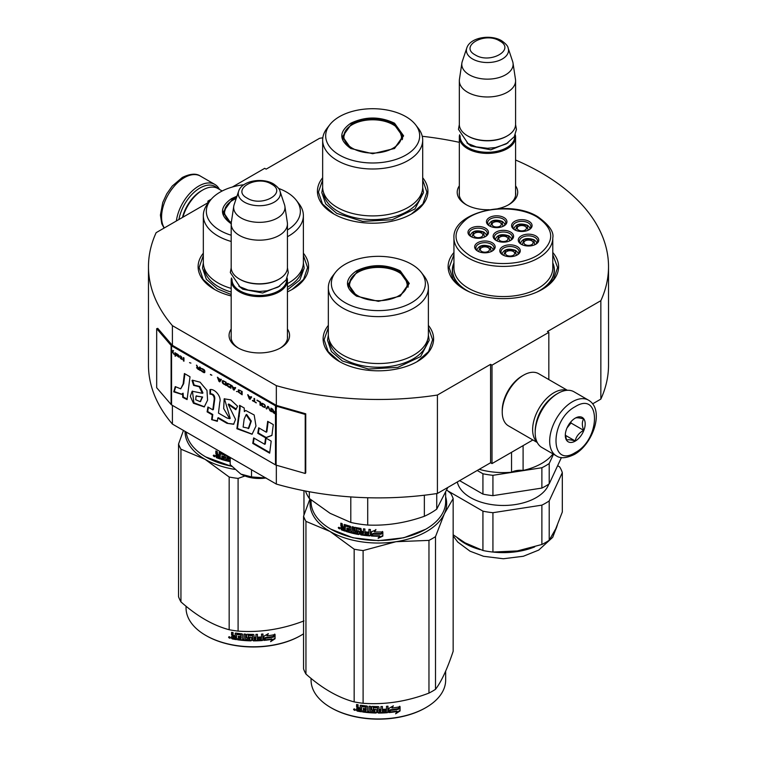 <?xml version="1.0" encoding="UTF-8"?>
<svg xmlns="http://www.w3.org/2000/svg" width="757" height="757" viewBox="0 0 757 757"><rect width="100%" height="100%" fill="white"/><g stroke="black" fill="none" stroke-linecap="round" stroke-linejoin="round"><path stroke-width="1.14" d="M172.407 405.373L172.407 424.071A230.024 132.806 180 0 1 148.476 365.082L148.476 266.663A230.024 132.806 180 0 0 172.407 325.652L276.333 385.654A230.024 132.806 180 0 0 437.414 395.04L490.583 364.344L492.003 365.167L548.825 332.361L547.406 331.538L600.85 300.68L600.85 399.1L592.617 403.85M232.323 187.036L264.713 168.328L266.133 169.152L319.586 138.294A230.024 132.806 180 0 1 322.813 137.812M422.255 136.288A230.024 132.806 180 0 1 459.329 142.335M515.583 160.02A230.024 132.806 180 0 1 608.524 266.663A230.024 132.806 180 0 1 600.85 300.68M209.169 201.873L207.891 201.135L211.307 199.167M208.923 202.185L156.15 232.654A230.024 132.806 180 0 0 148.476 266.663M287.442 329.04A30.252 17.468 180 0 1 280.715 347.823L280.715 347.823A30.252 17.468 180 0 1 237.925 347.823A30.252 17.468 180 0 1 231.188 329.04M515.583 185.844A30.252 17.468 180 0 1 508.846 204.627L508.846 204.627A30.252 17.468 180 0 1 497.879 208.677M489.183 209.717A30.252 17.468 180 0 1 466.066 204.627A30.252 17.468 180 0 1 459.329 185.844M453.945 252.488A55.242 31.898 -0 0 0 464.296 289.297A55.242 31.898 -0 0 0 542.428 289.297A55.242 31.898 -0 0 0 552.78 252.488M322.652 177.753A55.242 31.898 -0 0 0 333.61 213.853A55.242 31.898 -0 0 0 411.742 213.853A55.242 31.898 -0 0 0 422.699 177.753M203.33 253.207A55.242 31.898 -0 0 0 214.288 289.297A55.242 31.898 -0 0 0 231.188 295.968M287.442 291.842A55.242 31.898 -0 0 0 292.42 289.297A55.242 31.898 -0 0 0 303.377 253.207M328.339 325.378A55.242 31.898 -0 0 0 339.297 361.477A55.242 31.898 -0 0 0 417.419 361.477A55.242 31.898 -0 0 0 428.377 325.378M608.524 266.663L608.524 365.082A230.024 132.806 180 0 1 600.85 399.1M207.891 201.135L207.891 202.781M172.407 325.652L172.407 345.334A1.202 0.7 180 0 1 172.18 345.154L157.759 328.358L156.68 328.661L156.68 387.716L171.101 404.512A2.413 1.391 0 0 0 171.555 404.881L275.482 464.874A2.413 1.391 0 0 0 276.116 465.139L305.213 473.466L305.213 414.42L276.116 406.093A2.413 1.391 180 0 1 275.482 405.828L171.555 345.826A2.413 1.391 180 0 1 171.101 345.457L156.68 328.661M276.333 465.205L276.333 484.073L172.407 424.071M276.333 385.654L276.333 405.336L172.407 345.334M437.414 395.04L437.414 493.46A230.024 132.806 180 0 1 276.333 484.073M437.414 493.46L490.583 462.764L490.583 364.344M492.003 365.167L492.003 463.587L490.583 462.764M532.89 439.978L492.003 463.587M548.825 332.361L548.825 379.579M287.442 335.606A28.246 16.304 180 0 1 287.565 337.12A28.246 16.304 180 0 1 279.976 348.239M238.654 348.239A28.246 16.304 180 0 1 231.074 337.12A28.246 16.304 180 0 1 231.188 335.606M515.583 192.41A28.246 16.304 180 0 1 515.697 193.915A28.246 16.304 180 0 1 508.117 205.043M466.795 205.043A28.246 16.304 180 0 1 459.206 193.915A28.246 16.304 180 0 1 459.329 192.41M552.78 262.859A51.031 29.457 180 0 1 554.389 270.192A51.031 29.457 180 0 1 540.877 290.158M453.945 262.859A51.031 29.457 -0 0 0 452.336 270.192A51.031 29.457 -0 0 0 465.848 290.158M333.969 214.051L322.473 203.964L318.432 192.117L322.652 180.005M422.699 180.005L426.92 192.117L422.879 203.964L411.382 214.051M464.656 289.505L453.159 279.418L449.128 267.571L453.945 254.664M552.78 254.664L557.606 267.571L553.575 279.418L542.069 289.505M428.377 327.63L432.597 339.742L428.566 351.589L417.06 361.676M339.656 361.676L328.15 351.589L324.119 339.742L328.339 327.63M303.377 255.459L307.588 267.571L303.557 279.418L292.06 289.505M214.647 289.505L203.141 279.418L199.11 267.571L203.33 255.459M178.898 219.521A30.535 17.629 -60 0 1 199.943 188.01A30.535 17.629 -60 0 1 217.496 188.294M176.372 220.978A32.144 18.556 -60 0 1 198.798 186.042A32.144 18.556 -60 0 1 214.874 184.453A32.144 18.556 -60 0 1 219.464 189.42M588.473 400.15L573.986 391.785A32.144 18.556 120 0 0 557.909 393.375L556.774 394.037A30.535 17.629 120 0 0 535.19 431.433L535.19 432.749A32.144 18.556 120 0 0 541.842 447.463L556.329 455.828C560.398 458.751 566.416 458.278 574.412 454.427C593.11 444.198 604.957 409.537 588.473 400.15A32.144 18.556 120 0 0 572.406 401.74A32.144 18.556 120 0 0 551.408 430.071A32.144 18.556 120 0 0 556.329 455.828M556.774 394.037L557.909 393.375A32.144 18.556 120 0 0 535.19 432.749M575.244 406.66C549.591 420.059 549.591 468.829 575.244 452.591C600.897 439.202 600.897 390.432 575.244 406.66M575.244 418.148A14.061 8.119 120 0 0 565.299 435.37A14.061 8.119 120 0 0 575.244 441.113A14.061 8.119 120 0 0 585.189 423.892A14.061 8.119 120 0 0 575.244 418.148M565.328 434.527L566.615 440.177C567.703 439.41 570.541 439.666 575.14 440.934C576.228 436.382 579.067 432.853 583.666 430.326C581.906 425.529 581.906 421.744 583.666 418.962C579.067 417.694 576.228 417.448 575.14 418.205M575.14 440.934L565.394 435.303M583.666 430.326L570.986 423.012L570.986 421.715M569.661 423.343A12.055 6.955 120 0 1 567.012 427.932L570.986 423.012M222.18 190.991L217.846 188.493A30.138 17.402 120 0 0 202.781 189.988L201.362 190.802A28.123 16.238 120 0 0 182.484 217.448M201.362 190.802L202.781 189.988A30.138 17.402 120 0 0 182.901 217.202M566.936 390.328A30.138 17.402 120 0 0 553.935 392.722A30.138 17.402 120 0 0 534.821 417.495A30.138 17.402 120 0 0 537.054 442.088M567.39 390.3L538.606 373.674A30.138 17.402 120 0 0 523.541 375.169L522.112 375.992A28.123 16.238 120 0 0 502.232 410.436L502.232 412.073A30.138 17.402 120 0 0 508.467 425.869L537.252 442.495M523.541 375.169A30.138 17.402 120 0 0 523.532 375.169A30.138 17.402 120 0 0 502.232 412.073M551.37 397.945A28.123 16.238 120 0 0 535.871 424.8M515.583 195.429L515.583 137.168A28.123 16.238 0 0 1 498.22 152.166A28.123 16.238 0 0 1 467.571 148.646A28.123 16.238 180 0 1 459.329 137.168A28.123 16.238 180 0 1 459.631 134.793M515.583 137.168A28.123 16.238 0 0 0 515.28 134.793M514.751 135.872A27.318 15.774 0 0 1 498.418 150.955A27.318 15.774 0 0 1 468.138 147.662A27.318 15.774 180 0 1 460.152 135.872M468.138 136.184L467.571 135.853L468.138 136.184A27.318 15.774 0 0 0 506.774 136.184A27.318 15.774 0 0 0 507.058 136.014M506.774 136.184L507.341 135.853A28.123 16.238 0 0 1 467.571 135.853A28.123 16.238 180 0 1 459.329 124.375L459.329 80.744A28.123 16.238 180 0 1 459.433 79.334L461.893 63.049A25.662 14.818 180 0 1 462.262 61.525L466.766 48.06A21.073 12.169 0 0 0 472.557 58.97A21.073 12.169 -0 0 0 497.34 61.109A21.073 12.169 -0 0 0 508.146 48.06L512.65 61.525A25.662 14.818 0 0 1 513.019 63.049L515.47 79.334A28.123 16.238 0 0 1 515.583 80.744A28.123 16.238 0 0 1 498.22 95.742A28.123 16.238 0 0 1 467.571 92.222A28.123 16.238 180 0 1 459.329 80.744M507.341 135.853A28.123 16.238 0 0 0 515.583 124.375L515.583 80.744M513.019 63.049A25.662 14.818 0 0 1 498.295 77.763A25.662 14.818 0 0 1 469.312 74.811A25.662 14.818 180 0 1 461.893 63.049M287.442 338.625L287.442 280.364A28.123 16.238 0 0 1 270.079 295.362A28.123 16.238 0 0 1 239.43 291.842A28.123 16.238 180 0 1 231.188 280.364A28.123 16.238 180 0 1 231.491 277.989M287.442 280.364A28.123 16.238 0 0 0 287.14 277.989M286.619 279.068A27.318 15.774 0 0 1 270.277 294.151A27.318 15.774 0 0 1 239.997 290.858A27.318 15.774 180 0 1 232.02 279.068M239.997 279.38L239.43 279.049L239.997 279.38A27.318 15.774 0 0 0 278.633 279.38A27.318 15.774 0 0 0 278.917 279.21M278.633 279.38L279.201 279.049A28.123 16.238 0 0 1 239.43 279.049A28.123 16.238 180 0 1 231.188 267.571L231.188 223.94A28.123 16.238 180 0 1 231.301 222.53L233.752 206.245A25.662 14.818 180 0 1 234.121 204.721L238.625 191.256A21.073 12.169 0 0 0 244.416 202.166A21.073 12.169 -0 0 0 269.199 204.305A21.073 12.169 -0 0 0 280.005 191.256L284.509 204.721A25.662 14.818 0 0 1 284.878 206.245L287.338 222.53A28.123 16.238 0 0 1 287.442 223.94A28.123 16.238 0 0 1 270.079 238.938A28.123 16.238 0 0 1 239.43 235.418A28.123 16.238 180 0 1 231.188 223.94M279.201 279.049A28.123 16.238 0 0 0 287.442 267.571L287.442 223.94M284.878 206.245A25.662 14.818 0 0 1 270.154 220.959A25.662 14.818 0 0 1 241.171 218.007A25.662 14.818 180 0 1 233.752 206.245M240.849 474.081C248.05 477.979 256.462 479.276 266.076 477.979L251.513 476.938L240.849 474.081L230.185 464.628L230.185 457.427M251.513 469.737L251.513 476.938M486.259 235.758A8.034 4.637 0 0 0 486.259 235.664C486.647 234.935 485.814 233.724 483.742 232.02C476.541 229.674 472.027 230.885 470.182 235.664A8.034 4.637 0 0 0 470.192 235.758M484.537 237.045L483.335 232.058L473.854 231.68L471.904 237.045M474.951 236.894A4.618 2.668 180 0 1 473.598 235.011A4.618 2.668 180 0 1 476.456 232.541A4.618 2.668 180 0 1 481.49 233.118A4.618 2.668 0 0 1 482.843 235.011A4.618 2.668 0 0 1 479.985 237.471A4.618 2.668 0 0 1 474.951 236.894M511.401 239.619A8.034 4.637 0 0 0 511.401 239.515C511.798 238.796 510.956 237.575 508.884 235.872C501.683 233.525 497.169 234.746 495.333 239.515A8.034 4.637 0 0 0 495.333 239.619M509.679 240.896L508.477 235.91L499.005 235.531L497.046 240.896M500.093 240.745A4.618 2.668 180 0 1 498.74 238.862A4.618 2.668 180 0 1 501.598 236.402A4.618 2.668 180 0 1 506.632 236.979A4.618 2.668 0 0 1 507.985 238.862A4.618 2.668 0 0 1 505.137 241.332A4.618 2.668 0 0 1 500.093 240.745M518.072 254.134A8.034 4.637 0 0 0 518.081 254.04C518.469 253.311 517.627 252.09 515.555 250.387C508.363 248.041 503.84 249.261 502.005 254.04A8.034 4.637 0 0 0 502.005 254.134M516.359 255.412L515.157 250.425L505.676 250.047L503.727 255.412M506.774 255.27A4.618 2.668 180 0 1 505.421 253.377A4.618 2.668 180 0 1 508.269 250.917A4.618 2.668 180 0 1 513.312 251.494A4.618 2.668 0 0 1 514.665 253.377A4.618 2.668 0 0 1 511.808 255.847A4.618 2.668 0 0 1 506.774 255.27M529.862 228.955A8.034 4.637 0 0 0 529.872 228.86C530.26 228.131 529.417 226.911 527.345 225.208C520.154 222.87 515.64 224.081 513.795 228.86A8.034 4.637 0 0 0 513.795 228.955M528.149 230.232L526.948 225.245L517.466 224.876L515.517 230.232M518.564 230.09A4.618 2.668 180 0 1 517.211 228.198A4.618 2.668 180 0 1 520.068 225.737A4.618 2.668 180 0 1 525.103 226.315A4.618 2.668 0 0 1 526.456 228.198A4.618 2.668 0 0 1 523.598 230.667A4.618 2.668 0 0 1 518.564 230.09M504.72 225.103A8.034 4.637 0 0 0 504.72 224.999C505.118 224.28 504.276 223.06 502.203 221.356C495.012 219.01 490.489 220.23 488.653 224.999A8.034 4.637 0 0 0 488.653 225.103M503.008 226.381L501.806 221.394L492.324 221.016L490.375 226.381M493.422 226.229A4.618 2.668 180 0 1 492.069 224.346A4.618 2.668 180 0 1 494.917 221.886A4.618 2.668 180 0 1 499.951 222.463A4.618 2.668 0 0 1 501.314 224.346A4.618 2.668 0 0 1 498.456 226.807A4.618 2.668 0 0 1 493.422 226.229M536.543 243.47A8.034 4.637 0 0 0 536.543 243.375C536.94 242.647 536.098 241.436 534.026 239.723C526.825 237.386 522.311 238.597 520.475 243.375A8.034 4.637 0 0 0 520.475 243.47M534.821 244.748L533.619 239.761L524.147 239.392L522.188 244.748M525.244 244.606A4.618 2.668 180 0 1 523.891 242.713A4.618 2.668 180 0 1 526.74 240.253A4.618 2.668 180 0 1 531.774 240.83A4.618 2.668 0 0 1 533.127 242.713A4.618 2.668 0 0 1 530.279 245.183A4.618 2.668 0 0 1 525.244 244.606M492.93 250.274A8.034 4.637 0 0 0 492.93 250.179C493.327 249.45 492.485 248.239 490.413 246.536C483.221 244.189 478.698 245.41 476.863 250.179A8.034 4.637 0 0 0 476.863 250.274M491.217 251.561L490.016 246.574L480.534 246.195L478.585 251.561M481.632 251.409A4.618 2.668 180 0 1 480.279 249.526A4.618 2.668 180 0 1 483.127 247.056A4.618 2.668 180 0 1 488.161 247.643A4.618 2.668 0 0 1 489.514 249.526A4.618 2.668 0 0 1 486.666 251.986A4.618 2.668 0 0 1 481.632 251.409M496.573 240.669A9.037 5.223 180 0 1 494.321 237.225A9.037 5.223 180 0 1 496.971 233.535A9.037 5.223 180 0 1 506.821 232.399A9.037 5.223 180 0 1 512.404 237.225A9.037 5.223 180 0 1 510.161 240.669M496.119 232.058A10.248 5.914 180 0 1 510.606 232.058A10.248 5.914 180 0 1 510.606 240.423L510.606 240.423A10.248 5.914 180 0 1 496.119 240.423A10.248 5.914 180 0 1 496.119 232.058M515.044 230.005A9.037 5.223 180 0 1 512.792 226.561A9.037 5.223 180 0 1 515.441 222.87A9.037 5.223 180 0 1 525.292 221.735A9.037 5.223 180 0 1 530.875 226.561A9.037 5.223 180 0 1 528.623 230.005M514.59 221.394A10.248 5.914 180 0 1 529.077 221.394A10.248 5.914 180 0 1 529.077 229.759L529.077 229.759A10.248 5.914 180 0 1 514.59 229.759A10.248 5.914 180 0 1 514.59 221.394M521.715 244.52A9.037 5.223 180 0 1 519.472 241.076A9.037 5.223 180 0 1 522.112 237.386A9.037 5.223 180 0 1 531.972 236.26A9.037 5.223 180 0 1 537.546 241.076A9.037 5.223 180 0 1 535.303 244.52M521.261 235.91A10.248 5.914 180 0 1 535.757 235.91A10.248 5.914 180 0 1 535.757 244.274L535.757 244.274A10.248 5.914 180 0 1 521.261 244.274A10.248 5.914 180 0 1 521.261 235.91M503.481 226.154A9.037 5.223 0 0 0 505.733 222.709A9.037 5.223 0 0 0 500.15 217.884A9.037 5.223 0 0 0 490.299 219.019A9.037 5.223 0 0 0 487.65 222.709A9.037 5.223 0 0 0 489.893 226.154M503.935 225.908L503.935 225.908A10.248 5.914 0 0 0 503.935 217.543A10.248 5.914 0 0 0 489.448 217.543A10.248 5.914 0 0 0 489.448 225.908A10.248 5.914 0 0 0 503.935 225.908M491.69 251.333A9.037 5.223 0 0 0 493.942 247.889A9.037 5.223 0 0 0 488.36 243.063A9.037 5.223 0 0 0 478.509 244.189A9.037 5.223 0 0 0 475.86 247.889A9.037 5.223 0 0 0 478.102 251.333M477.658 242.713A10.248 5.914 0 0 0 477.658 251.087A10.248 5.914 0 0 0 492.145 251.087L492.145 251.087A10.248 5.914 0 0 0 492.145 242.713A10.248 5.914 0 0 0 477.658 242.713M516.832 255.185A9.037 5.223 0 0 0 519.084 251.74A9.037 5.223 0 0 0 513.501 246.914A9.037 5.223 0 0 0 503.651 248.05A9.037 5.223 0 0 0 501.002 251.74A9.037 5.223 0 0 0 503.254 255.185M502.799 246.574A10.248 5.914 0 0 0 502.799 254.939A10.248 5.914 0 0 0 517.286 254.939L517.286 254.939A10.248 5.914 0 0 0 517.286 246.574A10.248 5.914 0 0 0 502.799 246.574M471.431 236.809A9.037 5.223 180 0 1 469.179 233.364A9.037 5.223 180 0 1 471.829 229.674A9.037 5.223 180 0 1 481.679 228.548A9.037 5.223 180 0 1 487.262 233.364A9.037 5.223 180 0 1 485.01 236.809M485.464 236.562A10.248 5.914 180 0 1 470.977 236.562A10.248 5.914 180 0 1 470.977 228.198A10.248 5.914 180 0 1 485.464 228.198A10.248 5.914 180 0 1 485.464 236.562L485.464 236.562M536.893 216.88C518.394 205.554 483.505 206.491 466.889 218.754C451.503 231.472 452.487 243.754 469.842 255.592C488.341 266.918 523.229 265.991 539.836 253.727C555.231 241.01 554.247 228.728 536.893 216.88M453.945 263.171A50.823 29.343 0 0 0 452.535 270.031A50.823 29.343 0 0 0 467.429 290.783A50.823 29.343 180 0 0 470.078 292.202M453.945 237.878L453.945 268.044A49.423 28.529 0 0 0 468.422 288.218A49.423 28.529 180 0 0 522.273 294.397A49.423 28.529 180 0 0 552.78 268.044L552.78 237.878C554.105 231.964 549.137 224.933 537.896 216.786C509.622 198.854 452.175 212.111 453.945 237.878A49.423 28.529 0 0 0 468.422 258.052A49.423 28.529 0 0 0 522.273 264.24A49.423 28.529 0 0 0 552.78 237.878M552.78 263.171A50.823 29.343 180 0 1 554.19 270.031A50.823 29.343 180 0 1 536.647 292.202M511.543 452.298L511.543 472.236A54.239 31.311 180 0 1 479.219 469.321M523.096 445.627L523.096 470.447A12.86 7.419 0 0 0 511.543 472.236M552.998 453.907A54.239 31.311 180 0 1 523.096 470.447M516.056 551.115A54.239 31.311 0 0 0 517.4 550.916A54.239 31.311 0 0 0 518.043 550.812M453.159 534.783L465.006 542.807L482.928 550.5A59.869 34.567 0 0 0 492.93 552.052L517.4 550.916L541.88 544.482A59.869 34.567 0 0 0 545.693 542.457A59.869 34.567 0 0 0 549.203 540.252L549.203 500.907L562.319 472.652L562.319 511.987L555.761 528.774L549.203 540.252M541.88 544.482L541.88 505.137A59.869 34.567 0 0 0 545.693 503.112A59.869 34.567 0 0 0 549.203 500.907M549.203 463.511L549.203 483.846A59.869 34.567 180 0 1 545.693 486.06A59.869 34.567 180 0 1 541.88 488.076L541.88 467.741A59.869 34.567 0 0 0 545.693 465.716A59.869 34.567 0 0 0 549.203 463.511L553.518 454.2M549.203 483.846L561.41 457.54M541.88 467.741L492.93 475.311L492.93 495.646L541.88 488.076M492.93 495.646A59.869 34.567 0 0 1 482.928 494.103L482.928 473.759A59.869 34.567 0 0 0 492.93 475.311M482.928 473.759L477.222 470.476M482.928 494.103L459.613 480.638M548.806 484.12A46.404 26.788 180 0 1 536.183 497.623A46.404 26.788 0 0 1 488.284 504.011A46.404 26.788 0 0 1 457.313 481.972M557.616 465.706L559.631 466.87A59.869 34.567 180 0 1 562.319 472.652M482.928 550.5L482.928 511.164L447.832 490.905M482.928 511.164A59.869 34.567 0 0 0 492.93 512.707L541.88 505.137M492.93 552.052L492.93 512.707M350.803 148.486C338.805 140.064 338.805 131.642 350.803 123.221C365.385 116.304 379.967 116.304 394.548 123.221L403.613 135.853L394.548 148.486L372.681 153.718L350.879 148.523M351.068 148.637L342.543 136.506L351.371 124.205C365.574 117.467 379.777 117.467 393.981 124.205L402.809 136.506L394.246 148.656M322.652 140.121L322.652 187.026A50.019 28.88 180 0 0 337.3 207.456A50.019 28.88 0 0 0 391.823 213.711A50.019 28.88 0 0 0 422.699 187.026L422.699 140.121A50.019 28.88 0 0 0 418.337 128.33L415.584 124.773A47.01 27.138 0 0 0 405.913 116.663A47.01 27.138 180 0 0 329.768 124.773L327.015 128.33A50.019 28.88 180 0 0 322.652 140.121A50.019 28.88 180 0 0 337.3 160.541A50.019 28.88 0 0 0 391.823 166.795A50.019 28.88 0 0 0 422.699 140.121M329.768 124.773A47.01 27.138 180 0 0 339.439 155.043A47.01 27.138 0 0 0 399.336 158.204A47.01 27.138 0 0 0 415.584 124.773M343.281 136.62L342.741 138.474M402.61 138.474L402.071 136.62M422.699 187.367L423.523 192.628L414.95 208.932L392.135 219.748L362.754 221.413L336.723 213.379L325.699 203.86L321.829 192.628L322.652 187.367M352.298 148.192A28.823 16.645 180 0 1 345.608 130.706A28.823 16.645 180 0 1 393.053 124.659A28.823 16.645 0 0 1 399.743 130.706A28.823 16.645 0 0 1 388.19 150.454A28.823 16.645 0 0 1 352.298 148.192M343.053 139.685A29.637 17.108 180 0 1 343.044 139.297L345.608 130.706M402.298 139.685A29.637 17.108 0 0 0 402.308 139.297L399.743 130.706M356.481 296.11C344.492 287.688 344.492 279.267 356.481 270.845C371.062 263.928 385.654 263.928 400.235 270.845L409.291 283.478L400.235 296.11L378.358 301.343L356.556 296.148M356.755 296.261L348.22 284.13L357.049 271.829C371.252 265.092 385.464 265.092 399.668 271.829L408.496 284.13L399.933 296.28M425.661 529.275L403.803 537.763L378.358 540.687L352.913 537.763L330.771 529.115A67.297 38.853 180 0 1 311.061 501.636L311.061 499.932M445.655 492.684L445.655 501.636A67.297 38.853 180 0 1 425.945 529.115A67.297 38.853 180 0 1 330.771 529.115L331.339 529.436M371.346 536.013L371.346 531.849L375.86 529.938L374.393 531.925A67.297 38.853 180 0 0 382.503 531.925L380.989 533.505A66.493 38.389 180 0 1 373.002 533.411L371.346 536.013L373.002 533.411M382.455 531.461L380.989 533.505M381.017 533.969A67.297 38.853 180 0 1 372.936 533.874M371.422 531.811L371.422 535.559M374.724 531.471A66.493 38.389 180 0 1 374.441 531.461L375.888 529.474M379.711 536.221L378.197 538.293L382.843 536.107L382.843 531.906L381.187 534.196A67.297 38.853 180 0 1 373.097 534.111L371.668 536.032A67.297 38.853 180 0 0 379.711 536.221L379.702 535.757A66.493 38.389 180 0 1 371.999 535.587M382.796 531.982L382.796 535.644L378.197 537.83M344.407 524.487L344.047 527.156L342.722 526.692L342.173 523.664A67.297 38.853 180 0 1 340.858 523.172L340.858 525.803L341.672 526.863L340.858 527.307L342.107 526.475L341.303 525.415L341.303 523.342M349.356 527.383L349.356 528.793L349.706 526.967L349.138 527.127A67.297 38.853 180 0 1 345.343 525.983L345.126 531.159A67.297 38.853 180 0 1 341.407 529.843L340.858 527.307L342.107 526.475M344.047 527.156L344.454 524.497M357.853 532.966L358.099 531.707L357.626 533.127A67.297 38.853 180 0 1 353.566 532.285L353.566 527.033L352.175 526.702L352.175 531.953L350.803 531.603L350.803 526.863L350.226 526.21A67.297 38.853 180 0 1 344.605 524.525L344.047 524.847M352.175 531.953L352.488 526.777M357.853 532.152L357.872 531.471A66.493 38.389 180 0 1 355.317 530.96L354.74 530.326L354.446 530.761L354.683 527.383M357.626 531.906A67.297 38.853 180 0 1 355.033 531.395L355.317 530.96M354.74 527.364L354.74 530.326M368.687 534.612L368.687 534.612A67.297 38.853 180 0 1 364.912 534.234L364.912 528.982L363.455 528.802L363.455 531.622A67.297 38.853 180 0 1 361.543 531.357L360.938 528.443A67.297 38.853 180 0 1 355.033 527.355L354.446 527.743M363.455 531.622L363.634 528.821M368.924 533.42L369.038 532.956A66.493 38.389 180 0 1 365.659 532.625L365.499 533.089A67.297 38.853 180 0 0 368.924 533.42L369.038 532.956M370.41 535.445L369.785 535.909L370.41 535.445L370.41 529.493L368.924 529.38L368.924 532.199L369.038 529.389M368.924 532.199A67.297 38.853 180 0 1 365.499 531.868L365.499 533.089M370.504 534.991L369.889 535.454A66.493 38.389 180 0 1 361.146 534.461L360.55 533.855L360.341 534.3L360.55 529.313L360.55 533.855M369.889 535.454L369.785 535.909A67.297 38.853 180 0 1 360.938 534.906L361.146 534.461M360.341 529.758L360.323 529.077A66.493 38.389 180 0 1 356.386 528.358L356.121 530.402A67.297 38.853 180 0 0 358.714 530.894L359.32 531.509L359.32 534.13L358.714 534.537A67.297 38.853 180 0 1 346.214 531.509L346.592 531.102A66.493 38.389 180 0 0 358.95 534.092L359.547 533.685M360.105 529.522A67.297 38.853 180 0 1 356.121 528.793L355.894 528.944M346.592 530.411L346.592 531.102M349.356 530.004A67.297 38.853 180 0 1 346.867 529.285L347.236 528.869A66.493 38.389 180 0 0 349.706 529.588L349.138 531.159A67.297 38.853 180 0 1 346.214 530.297L346.214 531.509M349.356 528.793A67.297 38.853 180 0 1 346.867 528.074L346.867 529.285M349.138 527.127L349.488 526.711A66.493 38.389 180 0 1 345.731 525.576L345.523 525.793M345.126 530.629A66.493 38.389 180 0 1 341.852 529.465L341.303 526.919M363.218 534.016L363.634 532.379A66.493 38.389 180 0 1 361.742 532.114L361.78 533.817L363.218 534.016L363.455 532.833A67.297 38.853 180 0 1 361.543 532.568M344.047 529.588A67.297 38.853 180 0 1 342.382 529.001L342.173 527.705A67.297 38.853 180 0 0 344.047 528.367L344.047 529.588L344.454 529.181A66.493 38.389 180 0 1 344.047 529.039M344.047 528.367L344.454 527.97A66.493 38.389 180 0 1 342.599 527.317L342.173 527.705M344.454 527.97L344.454 529.181M347.236 528.187L347.236 528.869M349.706 529.588L349.488 530.742M365.659 531.887L365.659 532.625M339.978 528.471L338.237 527.752L339.798 528.897M338.237 527.752L338.701 527.383L338.701 528.433L339.467 528.84L339.931 528.168M355.033 531.395L354.446 530.761M360.938 534.906L360.341 534.3M424.355 495.22L424.355 516.283A74.328 42.912 0 0 0 436.742 509.13L436.742 493.555M350.794 496.923L350.794 522.434A74.328 42.912 0 0 0 367.713 525.046L367.713 497.737M424.355 516.283C405.478 522.964 386.6 525.888 367.713 525.046M447.841 487.432L436.742 509.13M350.794 522.434L330.061 513.303L309.329 498.494A74.328 42.912 180 0 1 305.478 491.019M309.329 491.738L309.329 498.494M328.339 287.745L328.339 334.651A50.019 28.88 180 0 0 342.987 355.08A50.019 28.88 0 0 0 397.501 361.335A50.019 28.88 0 0 0 428.377 334.651L428.377 287.745A50.019 28.88 0 0 0 424.024 275.955L421.271 272.397A47.01 27.138 0 0 0 411.6 264.288A47.01 27.138 180 0 0 335.446 272.397L332.692 275.955A50.019 28.88 180 0 0 328.339 287.745A50.019 28.88 180 0 0 342.987 308.165A50.019 28.88 0 0 0 397.501 314.429A50.019 28.88 0 0 0 428.377 287.745M335.446 272.397A47.01 27.138 180 0 0 345.116 302.668A47.01 27.138 0 0 0 405.014 305.828A47.01 27.138 0 0 0 421.271 272.397M348.958 284.244L348.419 286.099M408.297 286.099L407.758 284.244M339.467 528.84L339.562 527.601M339.467 527.686L339.041 528.026L338.89 527.232M428.377 334.991L429.2 340.253L420.627 356.556L397.813 367.372L368.441 369.038L342.41 361.004L331.386 351.485L327.516 340.253L328.339 334.991M310.436 499.421A68.3 39.43 -0 0 0 330.061 531.49A68.3 39.43 0 0 0 396.034 541.7L428.964 540.394A76.343 44.076 0 0 0 432.342 538.558A76.343 44.076 0 0 0 435.512 536.618L435.512 689.315A76.343 44.076 180 0 1 432.342 691.264A76.343 44.076 0 0 1 428.964 693.09C407.011 701.493 385.058 704.881 363.105 703.281A76.343 44.076 -0 0 1 354.162 701.9C338.095 697.623 322.028 688.34 305.951 674.061L305.951 521.365A76.343 44.076 0 0 1 303.557 516.198L303.557 668.904A76.343 44.076 0 0 0 305.951 674.061M331.055 707.738A66.493 38.389 0 0 0 331.339 707.909A66.493 38.389 0 0 0 425.377 707.909L425.945 707.577A67.297 38.853 180 0 0 445.655 680.098L445.655 671.147M446.791 490.025L450.765 493.432A76.343 44.076 180 0 1 453.159 498.589L453.159 651.285C447.273 668.961 441.388 681.641 435.512 689.315M445.655 496.866A68.3 39.43 180 0 1 444.331 513.814L453.159 498.589M305.951 521.365L330.061 531.49L354.162 549.194A76.343 44.076 0 0 0 363.105 550.576L396.034 541.7A68.3 39.43 0 0 0 444.331 513.814L435.512 536.618M309.925 498.995L303.557 516.198M354.162 549.194L354.162 701.9M363.105 550.576L363.105 703.281M428.964 540.394L428.964 693.09M311.061 678.395L311.061 680.098A67.297 38.853 0 0 0 330.771 707.577A67.297 38.853 0 0 0 425.945 707.577L425.377 707.909M388.776 712.11L390.338 709.725A66.493 38.389 0 0 0 398.097 708.628L399.497 706.366M390.338 709.725L388.909 712.574L388.909 708.41L393.347 705.817L391.918 708.022L392.59 706.272M390.48 710.189A67.297 38.853 0 0 0 398.333 709.072L398.097 708.628M391.918 708.022A67.297 38.853 0 0 0 399.753 706.801L398.333 709.072M361.401 711.315A66.493 38.389 0 0 1 357.474 710.643L357.228 711.088L356.604 710.454L356.604 708.637L357.777 707.615L356.859 706.688L356.859 704.549M357.474 710.643L356.604 708.637L357.522 708.06L356.859 706.688M356.604 707.123L356.604 704.502A67.297 38.853 0 0 0 358.089 704.786L358.089 707.095L358.714 707.719L360.2 707.965L360.417 705.306M360.2 707.965L360.2 705.656L360.824 705.25A67.297 38.853 0 0 0 367.013 706.035L367.628 706.603L367.628 711.343L369.113 711.466L369.227 706.234M360.341 705.354L360.824 705.25M369.113 711.466L369.113 706.224L370.608 706.328L370.608 711.58A67.297 38.853 0 0 0 374.904 711.788L374.942 710.113A66.493 38.389 0 0 1 372.245 710L371.63 709.451L371.63 706.65M374.904 710.577A67.297 38.853 0 0 1 372.17 710.463L372.245 710M372.17 710.463L371.63 709.451M371.545 709.915L371.573 706.764M371.545 706.896L372.17 706.423A67.297 38.853 0 0 0 378.358 706.593L378.983 707.095L378.973 708.949A66.493 38.389 0 0 0 378.983 708.949L378.973 707.019M378.983 709.413A67.297 38.853 0 0 0 380.951 709.385L380.951 706.565L382.436 706.518L382.389 711.306A66.493 38.389 0 0 0 382.436 711.306M382.436 711.769A67.297 38.853 0 0 0 386.25 711.571L386.401 709.877A66.493 38.389 0 0 1 383.042 710.066M387.981 712.148L387.868 711.684L387.253 712.242A66.493 38.389 0 0 1 378.358 712.592L378.358 713.056A67.297 38.853 0 0 0 387.357 712.706L387.981 712.148L387.981 706.186L386.496 706.3L386.496 709.129A67.297 38.853 0 0 1 383.042 709.318L383.042 710.53A67.297 38.853 0 0 0 386.496 710.34M387.868 711.684L387.868 706.196M373.371 707.227L373.315 707.691A67.297 38.853 0 0 0 377.497 707.804L377.506 707.341A66.493 38.389 0 0 1 373.371 707.227L373.135 707.748M373.315 707.691L373.315 709.3A67.297 38.853 0 0 0 376.049 709.385L376.674 709.905L376.674 712.536L376.049 713.028L376.693 712.072M376.674 712.536L376.049 713.028A67.297 38.853 0 0 1 362.603 711.977L362.792 711.523A66.493 38.389 0 0 0 376.078 712.564M362.603 711.977L362.603 710.757A67.297 38.853 0 0 0 365.82 711.154L366.208 709.517A66.493 38.389 0 0 1 363.511 709.195L363.511 708.457M366.066 709.971A67.297 38.853 0 0 1 363.332 709.64L363.511 709.195M363.332 709.64L363.332 708.429A67.297 38.853 0 0 0 366.066 708.76L365.82 707.123A67.297 38.853 0 0 1 361.647 706.584L361.846 706.139A66.493 38.389 0 0 0 365.972 706.669M366.066 708.76L366.208 706.887M357.228 711.088A67.297 38.853 0 0 0 361.401 711.798L361.647 706.584M378.983 710.624L379.219 711.835L380.705 711.817L380.922 710.132A66.493 38.389 0 0 1 378.973 710.161L378.983 710.624A67.297 38.853 0 0 0 380.951 710.596M360.2 709.915A66.493 38.389 0 0 0 360.417 709.952L360.417 708.732L360.417 709.952M360.2 709.186A67.297 38.853 0 0 1 358.089 708.817L358.326 710.075A67.297 38.853 0 0 0 360.2 710.397M358.089 708.817L358.326 708.382A66.493 38.389 0 0 0 360.417 708.732M379.21 711.372L378.973 710.161M365.972 710.7L366.208 709.517M362.792 711.523L362.792 710.785M378.358 712.592L377.743 712.082L377.506 707.341M382.389 711.306L382.389 706.518M374.942 711.325L374.942 710.113M353.888 708.987L353.585 709.508L355.601 709.943L353.689 709.177M378.358 713.056L377.734 712.545L377.497 707.804M400.075 710.946L395.618 713.823L397.084 711.523A67.297 38.853 0 0 1 389.23 712.545L390.64 710.397A67.297 38.853 0 0 0 398.494 709.271L400.075 706.745L400.075 710.946L399.819 707.161M397.084 711.523L396.857 711.069A66.493 38.389 0 0 1 389.562 712.044M398.21 708.836A66.493 38.389 0 0 0 398.258 708.826L399.819 706.3M396.242 712.848L399.819 710.501M354.408 709.12L354.522 709.65L355.005 709.243L355.005 710.397L354.125 710.113L354.55 708.902M357.976 295.817A28.823 16.645 180 0 1 351.295 278.33A28.823 16.645 180 0 1 398.74 272.283A28.823 16.645 0 0 1 405.421 278.33A28.823 16.645 0 0 1 393.867 298.078A28.823 16.645 0 0 1 357.976 295.817M348.731 287.31A29.637 17.108 180 0 1 348.722 286.922L351.295 278.33M407.985 287.31A29.637 17.108 0 0 0 407.985 286.922L405.421 278.33M231.472 223.94C219.483 215.518 219.483 207.096 231.472 198.675L236.988 196.148M231.197 223.75L223.22 211.96L232.039 199.659L236.525 197.53M231.784 466.435L205.762 456.944A67.297 38.853 180 0 1 186.194 432.029M231.604 466.236A67.297 38.853 180 0 1 205.762 456.944L206.33 457.266M219.398 452.317L219.038 454.985L217.713 454.522L217.164 451.494A67.297 38.853 180 0 1 215.849 451.002L215.849 453.623L216.663 454.692L215.849 455.137L217.108 454.304L216.303 453.244L216.303 451.172M224.346 455.212L224.346 456.622L224.697 454.796L224.129 454.957A67.297 38.853 180 0 1 220.334 453.812L220.117 458.988A67.297 38.853 180 0 1 216.398 457.673L215.849 455.137L217.108 454.304M219.038 454.985L219.445 452.317M223.485 453.557A67.297 38.853 180 0 1 219.596 452.355L219.038 452.667M225.794 454.891L225.794 459.433L227.488 459.357L227.488 455.865M227.176 455.686L227.176 459.783M228.557 456.49L228.557 460.105A67.297 38.853 180 0 0 230.185 460.464M229.447 457.001L229.447 458.581L229.731 457.162M230.185 461.183A66.493 38.389 180 0 1 221.583 458.931L221.205 459.338A67.297 38.853 180 0 0 230.185 461.685M221.583 458.24L221.583 458.931M224.346 457.834A67.297 38.853 180 0 1 221.858 457.114L222.236 456.698A66.493 38.389 180 0 0 224.697 457.417L224.129 458.988A67.297 38.853 180 0 1 221.205 458.117L221.205 459.338M224.346 456.622A67.297 38.853 180 0 1 221.858 455.894L221.858 457.114M224.129 454.957L224.479 454.531A66.493 38.389 180 0 1 220.732 453.405L220.514 453.623M220.117 458.449A66.493 38.389 180 0 1 216.843 457.285L216.303 454.749M219.038 457.408A67.297 38.853 180 0 1 217.373 456.821L217.164 455.534A67.297 38.853 180 0 0 219.038 456.197L219.038 457.408L219.445 457.01A66.493 38.389 180 0 1 219.038 456.868M219.038 456.197L219.445 455.799A66.493 38.389 180 0 1 217.59 455.137L217.164 455.534M219.445 455.799L219.445 457.01M222.236 456.007L222.236 456.698M224.697 457.417L224.479 458.572M230.308 458.789L229.731 458.155M214.969 456.301L213.228 455.572L214.789 456.726M213.228 455.572L213.692 455.212L213.692 456.263L214.458 456.67L214.922 455.998M230.033 459.225L229.447 458.581M231.188 241.464A50.019 28.88 0 0 1 217.978 235.995A50.019 28.88 180 0 1 203.33 215.575L203.33 262.48A50.019 28.88 180 0 0 217.978 282.9A50.019 28.88 0 0 0 231.188 288.379M287.442 283.62A50.019 28.88 0 0 0 303.377 262.48L303.377 215.575A50.019 28.88 0 0 0 299.015 203.784L296.261 200.227A47.01 27.138 0 0 0 286.591 192.117A47.01 27.138 180 0 0 278.557 188.398M287.442 236.704A50.019 28.88 0 0 0 303.377 215.575M243.858 184.727A47.01 27.138 180 0 0 210.437 200.227A47.01 27.138 180 0 0 220.107 230.497A47.01 27.138 0 0 0 231.188 235.238M287.442 229.996A47.01 27.138 0 0 0 296.261 200.227M223.958 212.074L223.41 213.928M203.33 215.575A50.019 28.88 180 0 1 207.683 203.784L210.437 200.227M214.458 456.67L214.562 455.43M214.458 455.515L214.032 455.856L213.881 455.052M303.368 262.821L304.191 268.082L299.819 279.995L287.442 289.855M231.188 294.501L217.401 288.833L206.377 279.314L202.507 268.082L203.33 262.821M206.046 635.568A66.493 38.389 0 0 0 206.33 635.729A66.493 38.389 0 0 0 300.368 635.729L300.936 635.407A67.297 38.853 180 0 0 303.557 633.808M183.459 430.449L178.548 444.028A76.343 44.076 0 0 0 180.942 449.185L180.942 601.891C197.019 616.17 213.086 625.452 229.163 629.729A76.343 44.076 -0 0 0 238.095 631.111C260.048 632.71 282.001 629.313 303.964 620.92M185.049 431.367A68.3 39.43 -0 0 0 205.052 459.319L180.942 449.185M244.908 475.992L238.095 478.405A76.343 44.076 0 0 1 229.163 477.024L205.052 459.319A68.3 39.43 0 0 0 234.67 469.368M229.163 477.024L229.163 629.729M178.548 444.028L178.548 596.724A76.343 44.076 0 0 0 180.942 601.891M238.095 478.405L238.095 631.111M303.964 490.725L303.964 515.015M186.052 606.225L186.052 607.928A67.297 38.853 0 0 0 205.762 635.407A67.297 38.853 0 0 0 300.936 635.407L300.368 635.729M263.767 639.939L265.328 637.555A66.493 38.389 0 0 0 273.088 636.457L274.488 634.196M265.328 637.555L263.9 640.403L263.9 636.23L268.347 633.637L266.909 635.852L267.581 634.101M265.48 638.019A67.297 38.853 0 0 0 273.324 636.902L273.088 636.457M266.909 635.852A67.297 38.853 0 0 0 274.744 634.631L273.324 636.902M236.392 639.145A66.493 38.389 0 0 1 232.465 638.473L232.219 638.917L231.595 638.283L231.595 636.467L232.768 635.445L231.85 634.517L231.85 632.379M232.465 638.473L231.595 636.467L232.522 635.889L231.85 634.517M231.595 634.953L231.595 632.332A67.297 38.853 0 0 0 233.08 632.615L233.08 634.924L233.705 635.549L235.19 635.795L235.408 633.136M235.19 635.795L235.19 633.486L235.815 633.07A67.297 38.853 0 0 0 242.003 633.864L242.628 634.432L242.628 639.173L244.114 639.296L244.218 634.054M235.342 633.183L235.815 633.07M244.114 639.296L244.114 634.044L245.599 634.158L245.599 639.41A67.297 38.853 0 0 0 249.895 639.618L249.933 637.933A66.493 38.389 0 0 1 247.236 637.829L246.621 637.28L246.621 634.48M249.895 638.397A67.297 38.853 0 0 1 247.16 638.283L247.236 637.829M247.16 638.283L246.621 637.28M246.536 637.744L246.564 634.593M246.536 634.726L247.16 634.252A67.297 38.853 0 0 0 253.349 634.413L253.974 634.924L253.964 636.769A66.493 38.389 0 0 0 253.974 636.769L253.964 634.849M253.974 637.233A67.297 38.853 0 0 0 255.942 637.214L255.942 634.385L257.427 634.347L257.38 639.135A66.493 38.389 0 0 0 257.427 639.126M257.427 639.599A67.297 38.853 0 0 0 261.25 639.4L261.392 637.706A66.493 38.389 0 0 1 258.033 637.896M262.972 639.977L262.859 639.514L262.244 640.072A66.493 38.389 0 0 1 253.349 640.413L253.349 640.876A67.297 38.853 0 0 0 262.348 640.536L262.972 639.977L262.972 634.016L261.487 634.129L261.487 636.949A67.297 38.853 0 0 1 258.033 637.148L258.033 638.359A67.297 38.853 0 0 0 261.487 638.17M262.859 639.514L262.859 634.025M248.372 635.057L248.305 635.52A67.297 38.853 0 0 0 252.488 635.625L252.497 635.161A66.493 38.389 0 0 1 248.372 635.057L248.126 635.577M248.305 635.52L248.305 637.129A67.297 38.853 0 0 0 251.04 637.214L251.665 637.735L251.665 640.356L251.04 640.857L251.684 639.892M251.665 640.356L251.04 640.857A67.297 38.853 0 0 1 237.603 639.797L237.793 639.353A66.493 38.389 0 0 0 251.069 640.394M237.603 639.797L237.603 638.586A67.297 38.853 0 0 0 240.811 638.984L241.199 637.347A66.493 38.389 0 0 1 238.502 637.016L238.502 636.277M241.057 637.801A67.297 38.853 0 0 1 238.323 637.47L238.502 637.016M238.323 637.47L238.323 636.259A67.297 38.853 0 0 0 241.057 636.58L240.811 634.953A67.297 38.853 0 0 1 236.638 634.413L236.837 633.969A66.493 38.389 0 0 0 240.963 634.498M241.057 636.58L241.199 634.716M232.219 638.917A67.297 38.853 0 0 0 236.392 639.627L236.638 634.413M253.974 638.454L254.21 639.665L255.705 639.646L255.913 637.962A66.493 38.389 0 0 1 253.964 637.99L253.974 638.454A67.297 38.853 0 0 0 255.942 638.425M235.19 637.744A66.493 38.389 0 0 0 235.408 637.782L235.408 636.561L235.408 637.782M235.19 637.016A67.297 38.853 0 0 1 233.08 636.646L233.326 637.905A67.297 38.853 0 0 0 235.19 638.227M233.08 636.646L233.326 636.202A66.493 38.389 0 0 0 235.408 636.561M254.201 639.201L253.964 637.99M240.963 638.529L241.199 637.347M237.793 639.353L237.793 638.615M253.349 640.413L252.734 639.911L252.497 635.161M257.38 639.135L257.38 634.347M249.933 639.154L249.933 637.933M228.879 636.817L228.576 637.337L230.592 637.773L228.68 636.997M253.349 640.876L252.724 640.375L252.488 635.625M275.065 638.766L270.618 641.643L272.075 639.343A67.297 38.853 0 0 1 264.221 640.375L265.641 638.227A67.297 38.853 0 0 0 273.495 637.101L275.065 634.574L275.065 638.766L274.81 634.991M272.075 639.343L271.848 638.899A66.493 38.389 0 0 1 264.553 639.864M273.201 636.665A66.493 38.389 0 0 0 273.249 636.656L274.81 634.129M271.233 640.677L274.81 638.331M229.399 636.94L229.513 637.479L229.996 637.072L229.996 638.227L229.116 637.943L229.541 636.732M231.292 222.586A28.823 16.645 180 0 1 226.286 206.159A28.823 16.645 180 0 1 236.203 198.504M223.731 215.139A29.637 17.108 180 0 1 223.722 214.751L226.286 206.159M272.775 409.187L273.485 410.871L272.406 411.202L273.069 412.016M273.835 412.726L275.766 413.861A2.006 1.164 0 0 0 276.296 414.079L276.409 414.117M273.097 411.467L275.482 412.631L275.482 413.682L273.003 411.619L273.58 411.278L275.766 412.47L275.766 413.861M272.406 411.202L273.201 412.641L275.482 414.032A2.413 1.391 0 0 0 276.116 414.287L276.116 411.013A2.413 1.391 180 0 1 275.482 410.748L275.482 412.631M275.482 412.215L273.797 411.24L272.312 408.912L273.201 411.032M275.766 410.587L275.766 412.054M183.128 383.96L180.715 388.833L175.255 386.619L173.741 391.852L181.481 394.302L182.551 393.508L182.73 397.368L187.083 399.592L190.016 376.768L184.396 373.523L183.128 383.96L183.696 383.638L180.715 388.833M192.041 380.43L193.593 385.37L199.186 386.732L202.412 393.309L192.164 391.218L190.31 396.29L193.442 403.235L204.239 406.935L207.579 400.198L206.964 390.375L200.075 382.171L192.448 380.194M226.93 417.978L218.461 413.085L219.776 402.185C221.744 396.346 214.42 388.436 209.954 389.6L209.954 394.151C212.622 394.113 214.051 395.731 214.24 399.005L212.821 409.84L207.91 407.001L207.115 411.865L212.225 414.817L211.619 419.624L217.344 421.327L217.77 418.015L226.93 423.305L233.639 424.27L235.541 419.406L228.198 404.323L235.853 409.726L237.566 406.216L230.79 399.885L224.176 398.816L223.675 408.553L229.664 418.706L226.93 417.978M239.543 408.808L236.884 428.746L252.062 434.244L255.989 426.03L254.172 414.978L245.741 410.493L244.36 411.59L244.199 408.004L239.543 405.317L239.543 408.808L240.111 408.477L237.452 428.415L252.185 434.168M257.777 433.316L265.584 437.82L271.914 435.455L273.296 424.592L267.675 421.346L266.284 432.2L258.676 427.809L257.777 433.316L258.345 432.985L266.152 437.489L271.933 435.332M269.662 453.169L271.195 441.123L265.575 437.877L264.723 444.293L253.652 437.896L252.753 443.403L269.662 453.169M271.517 411.742L271.517 408.458L270.921 408.108L270.921 411.392L271.517 411.742M270.126 410.937L268.536 406.736L267.741 406.282L266.152 408.638L266.748 408.988L268.139 406.925L270.126 410.937M262.972 406.812L265.064 407.521L265.357 406.017L264.666 404.711L262.48 403.311L261.487 403.434L261.685 405.572L262.972 406.812L265.243 407.37M260.001 405.09L260.597 405.43L260.597 402.156L257.02 400.093L260.001 402.232L260.001 405.09L260.597 405.109M248.287 395.05L247.69 394.7L249.28 398.901L250.075 399.355L251.665 396.999L251.069 396.649L250.671 397.255L248.684 396.11L248.287 395.05M238.455 389.864L238.455 392.164L242.136 394.776L242.136 391.492L238.455 389.864M237.367 391.53L236.477 391.511L237.367 391.53M234.093 390.129L235.682 387.764L235.086 387.423L234.689 388.029L232.702 386.884L231.708 385.474L233.298 389.675L234.093 390.129M227.639 383.335L226.949 383.846L227.242 385.692L230.913 388.294L230.913 385.02L227.639 383.335M222.87 380.582L222.18 381.093L222.473 382.938L226.154 385.55L226.154 382.266L222.87 380.582M211.856 375.198L210.465 374.403L211.856 375.198M183.96 361.193L183.96 357.91L183.364 357.569L183.364 360.843L183.96 361.193M177.308 354.144L176.22 353.443L176.523 355.497L179.295 357.172L177.015 355.714L179.4 356.112L177.308 354.144M252.46 400.387L256.226 402.913L254.636 401.645L254.636 398.712L254.04 398.371L254.04 401.305L252.46 400.387M217.41 377.223L219 381.424L219.795 381.878L221.385 379.512L220.789 379.172L220.391 379.777L217.41 377.223M181.784 357.209L180.393 355.847L181.283 358.316L180.194 357.966L181.283 359.159L182.569 359.338L181.784 358.6L181.784 357.209M201.135 368.309L204.314 370.779L204.012 372.141L201.04 370.211L201.532 371.129L204.608 372.624L204.91 371.119L204.21 369.813L201.135 368.309M199.649 366.965L199.649 368.432L197.956 367.457L196.47 365.129L197.359 367.249L196.574 367.703L200.245 370.589L200.245 367.306L199.649 366.965M190.915 363.105L189.524 362.65M175.425 352.98L174.933 352.696L175.425 356.263L175.425 352.98M172.946 350.434L171.101 352.62A2.413 1.391 0 0 0 171.555 352.98L172.445 352.033L174.138 354.475L172.747 351.712L173.542 350.775L172.946 350.434M184.888 373.807L183.696 383.638M182.73 397.368L183.298 397.037L187.159 399.015M182.551 393.508L183.118 393.176L183.298 397.037M173.741 391.852L174.309 391.52L181.633 394.208M175.605 387.045L174.309 391.52M192.619 380.128L194.161 385.048L200.028 386.581L202.961 392.959L202.412 393.309M193.593 385.37L194.161 385.048M192.429 391.085L193.877 402.771L204.456 406.783M224.432 398.693L230.232 418.375L229.664 418.706M228.198 404.323L228.765 403.992L236.184 409.045M226.93 423.305L233.875 424.109M217.77 418.015L218.338 417.684L227.497 422.974M211.619 419.624L217.41 420.845M212.225 414.817L212.793 414.486L212.187 419.293M207.115 411.865L207.683 411.534L212.793 414.486M208.383 407.275L207.683 411.534M212.821 409.84L213.389 409.509L214.808 398.674C214.742 395.447 213.313 393.839 210.522 393.82L209.954 394.151M210.522 389.618L210.522 393.82M240.111 405.648L240.111 408.477M244.36 411.59L245.741 410.493M236.884 428.746L237.452 428.415M265.584 437.82L266.152 437.489M259.149 428.084L258.345 432.985M266.284 432.2L266.852 431.868L268.167 421.63M252.753 443.403L253.321 443.072L269.738 452.554M254.125 438.171L253.321 443.072M264.723 444.293L265.291 443.962L266.057 438.152M270.921 411.392L271.517 411.411M271.205 408.278L271.205 411.231M268.139 406.925L269.814 410.426M266.152 408.638L266.909 408.752M267.864 406.348L266.436 408.477M262.48 406.452L263.256 406.641M262.083 406.083L262.764 406.291M261.685 405.572L262.367 405.922M261.487 405.184L261.969 405.411M261.392 403.727L261.676 404.607M260.001 402.232L260.285 404.929M257.02 400.51L260.285 402.062M250.671 397.255L251.192 396.725M249.715 398.825L250.236 399.119M248.135 394.955L249.564 398.74M238.256 390.025L239.136 392.505L242.136 394.444M236.477 391.511L237.234 391.615M233.733 389.6L234.254 389.893M232.153 385.729L233.582 389.505M234.689 388.029L235.209 387.499M228.529 386.922L230.913 387.972M228.037 386.562L228.813 386.761M227.639 386.193L228.321 386.401M227.242 385.692L227.923 386.032M227.043 385.294L227.526 385.521M226.949 383.846L227.232 384.726M223.769 384.168L226.154 385.218M223.268 383.818L224.053 384.007M222.87 383.449L223.552 383.648M222.473 382.938L223.154 383.279M222.274 382.54L222.757 382.777M222.18 381.093L222.463 381.973M210.465 374.743L211.856 375.226M183.364 360.843L183.96 360.862M183.648 357.73L183.648 360.682M178.605 356.216L179.286 356.14M178.009 355.941L178.889 356.045M178.898 357.153L179.381 357.03M178.207 356.821L179.182 356.992M176.419 354.115L176.703 355.061M252.46 400.737L256.226 402.582M254.04 401.305L254.324 398.532M217.855 377.478L219.284 381.254M220.391 379.777L220.921 379.248M219.445 381.348L219.956 381.642M181.283 359.159L181.784 359.111M181.283 358.316L181.283 357.058M201.04 368.602L201.835 368.735M204.21 372.671L204.797 372.472M203.813 372.586L204.494 372.51M203.321 372.368L204.097 372.416M202.422 371.848L203.605 372.198M201.93 371.498L202.706 371.687M201.532 371.129L202.214 371.327M201.135 370.618L201.816 370.958M204.314 370.779L204.598 371.659M204.012 370.116L204.494 370.277M203.718 369.804L204.295 369.946M203.321 369.501L204.002 369.643M202.422 368.99L203.605 369.34M202.034 368.829L202.706 368.82M201.731 368.801L202.318 368.668M199.649 368.432L199.933 367.126M197.861 369.217L200.245 370.258M196.669 367.968L197.236 368.233M197.359 367.249L196.934 365.404M174.933 355.979L175.425 355.932M175.217 352.857L175.217 355.809M173.031 350.482L171.46 352.516A2.006 1.164 0 0 0 171.754 352.762M172.445 352.033L173.826 353.964M196.356 396.006L202.611 397.018L200.435 401.494M246.082 414.779L246.65 414.448L251.315 421.062L248.807 428.33L243.12 427.099L244.142 419.189L246.082 414.779L250.737 421.45L248.239 428.661M262.367 403.689L264.751 404.853L264.95 406.783L264.165 407.011L262.282 405.78L262.367 403.689M250.709 397.236L249.678 398.854L249.025 396.308M239.136 390.271L241.824 391.407L241.824 393.848L239.051 392.372L239.136 390.271M234.727 388.01L233.695 389.628L233.042 387.082M227.923 383.799L230.601 384.925L230.601 387.366L227.838 385.89L227.923 383.799M223.154 381.045L225.841 382.181L225.841 384.622L223.069 383.146L223.154 381.045M177.015 354.522L178.406 354.976L178.605 355.866L176.911 355.024L177.923 354.418M220.438 379.759L219.398 381.367L218.745 378.831M199.933 368.687L199.649 369.899L197.161 367.836L197.747 367.495L199.933 368.687L199.649 369.899M305.213 473.466L305.743 472.841L305.743 413.795L276.646 405.468A1.202 0.7 180 0 1 276.333 405.336M171.839 352.677L171.839 351.806L171.101 352.62L171.101 404.512M202.043 397.349L200.179 401.674L195.694 399.734L196.035 396.138L202.611 397.018M262.083 403.85L262.565 403.595M262.282 403.755L262.868 403.623M262.575 403.784L263.256 403.784M262.972 403.945L264.051 404.238M263.767 404.408L264.448 404.541M264.165 404.702L264.751 404.853M264.467 405.014L264.95 405.175M264.761 405.676L265.045 406.556M248.779 396.45L250.851 397.321M250.567 397.482L249.678 398.854M238.852 390.442L239.335 390.177M239.051 390.347L239.638 390.215M239.354 390.375L240.035 390.375M239.751 390.536L241.824 391.407M241.54 391.568L241.54 394.009M232.796 387.224L234.869 388.095M234.585 388.256L233.695 389.628M227.639 383.96L228.122 383.704M227.838 383.865L228.415 383.733M228.131 383.903L228.813 383.894M228.529 384.064L230.601 384.925M230.317 385.095L230.317 387.537M222.87 381.216L223.353 380.951M223.069 381.121L223.656 380.989M223.372 381.15L224.053 381.15M223.769 381.31L225.841 382.181M225.558 382.342L225.558 384.783M218.508 378.973L220.58 379.834M220.296 380.005L219.398 381.367M197.265 367.684L197.747 367.495M197.463 367.656L198.041 367.599M197.757 367.76L199.649 368.848M305.743 413.795L305.213 414.42M164.307 227.942A32.144 18.556 -60 0 1 184.311 177.677A32.144 18.556 -60 0 1 200.387 176.088L214.874 184.453M507.966 142.893L490.82 149.82L470.977 146.025L466.946 142.903M499.611 40.916C484.688 31.425 458.856 46.338 475.301 54.949C490.214 64.44 516.056 49.527 499.611 40.916M279.825 286.089L262.679 293.016L242.836 289.221L238.805 286.099M271.47 184.112C256.557 174.621 230.715 189.534 247.16 198.145C262.083 207.636 287.915 192.723 271.47 184.112M534.688 546.885A54.239 31.311 180 0 1 492.542 552.004M479.985 549.582A54.239 31.311 180 0 1 457.247 537.811M557.001 525.992A54.239 31.311 180 0 1 553.566 533.193M421.781 192.533A49.158 28.378 0 0 1 390.451 217.704A49.158 28.378 0 0 1 337.915 211.317A49.158 28.378 180 0 1 323.57 192.533M427.459 340.158A49.158 28.378 0 0 1 396.129 365.328A49.158 28.378 0 0 1 343.602 358.941A49.158 28.378 180 0 1 329.257 340.158M231.188 292.032A49.158 28.378 0 0 1 218.593 286.771A49.158 28.378 180 0 1 204.248 267.987M287.442 287.149A49.158 28.378 0 0 0 302.459 267.987M276.296 411.06L276.116 465.139M171.555 345.826L171.555 351.967M171.555 352.98L171.555 404.881M275.482 414.032L275.482 464.874M275.482 405.828L275.482 410.748M214.24 399.005L214.808 398.674M238.834 416.397L239.401 416.066M172.18 345.154L171.101 345.457L171.101 352.223M276.646 405.468L276.116 411.013M164.099 228.065L161.78 223.76L160.408 215.102L162.764 202.498L166.72 193.887L172.18 186.127L182.305 177.479C190.168 173.637 196.195 173.173 200.387 176.088M522.112 375.992L523.532 375.169M459.329 195.429L459.329 137.168M508.146 48.06C507.928 46.073 505.752 43.632 501.617 40.717C490.631 34.103 470.059 37.33 466.766 48.06M231.188 338.625L231.188 280.364M280.005 191.256C279.787 189.269 277.62 186.828 273.485 183.913C262.49 177.299 241.918 180.535 238.625 191.256M515.574 124.593L516.444 129.419L514.268 136.714L506.263 143.906L495.4 147.587L487.508 148.287L476.267 146.877L468.044 143.565L458.468 129.343L459.329 124.593M287.442 267.789L288.303 272.615L286.127 279.91L278.122 287.102L267.259 290.783L259.367 291.483L248.126 290.073L239.912 286.761L230.327 272.539L231.197 267.789M452.535 272.804L452.535 270.031M554.19 272.804L554.19 270.031M557.332 525.216L552.695 537.338L538.729 550.084L523.352 556.263L503.32 558.751L483.515 556.291L470.04 551.2L457.739 542.04L453.159 535.909M425.377 529.436L425.945 529.115M331.339 707.909L330.771 707.577M206.33 635.729L205.762 635.407M200.179 401.674L200.747 401.352M196.602 395.816L196.035 396.138"/></g></svg>
